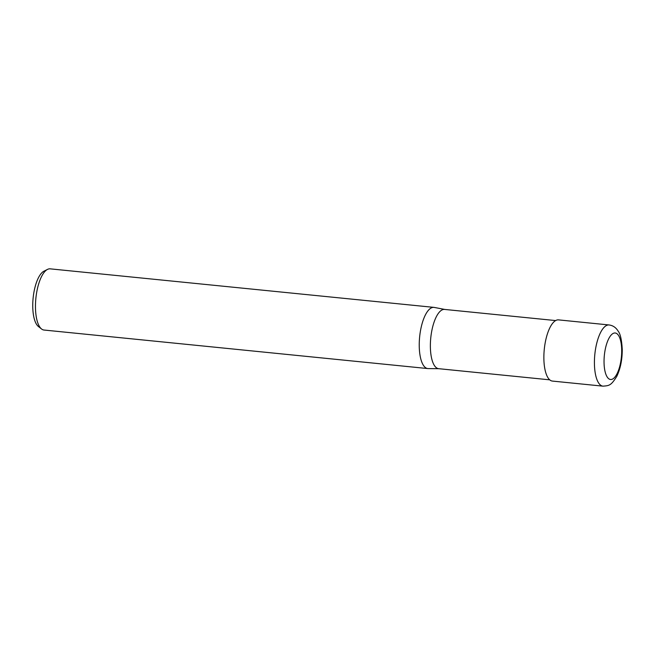 <?xml version="1.0" encoding="UTF-8"?>
<svg xmlns="http://www.w3.org/2000/svg" width="655" height="655" viewBox="0 0 655 655"><rect width="100%" height="100%" fill="white"/><g stroke="black" fill="none" stroke-linecap="round" stroke-linejoin="round"><path stroke-width="0.98" d="M555.669 320.573L444.598 309.422A29.778 10.914 95.7 0 0 430.368 346.724A29.778 10.914 95.7 0 0 438.645 368.683L549.725 379.834M444.778 309.438L434.298 307.432A30.752 11.266 95.7 0 0 419.241 345.889A30.752 11.266 95.7 0 0 427.789 368.569A30.752 11.266 95.7 0 0 428.223 368.585M434.363 307.441A30.752 11.266 95.7 0 0 433.929 307.375L50.165 268.845A30.752 11.266 95.7 0 0 47.528 269.393A30.752 11.266 95.7 0 0 35.468 307.367A30.752 11.266 95.7 0 0 41.552 328.982A30.752 11.266 95.7 0 0 44.016 330.038L427.789 368.569M433.929 307.375A30.752 11.266 95.7 0 0 419.241 345.889A30.752 11.266 95.7 0 0 428.157 368.585L438.825 368.7M47.528 269.393L43.942 271.203A28.533 10.455 95.7 0 0 32.75 306.434A28.533 10.455 95.7 0 0 38.391 326.493L41.552 328.982M609.109 324.962L558.559 319.886A30.752 11.266 95.7 0 0 543.871 358.4A30.752 11.266 95.7 0 0 552.419 381.079L602.968 386.155C609.248 385.672 610.984 385.631 616.748 376.437C620.432 368.724 622.266 359.734 622.25 349.451C621.718 339.863 620.326 333.723 618.066 331.012C615.905 327.5 612.924 325.486 609.109 324.962L609.109 324.962A30.752 11.266 95.7 0 0 594.421 363.476A30.752 11.266 95.7 0 0 602.968 386.155M604.041 362.264A23.367 8.564 95.7 0 0 613.145 378.721A23.367 8.564 95.7 0 0 621.701 350.22A23.367 8.564 95.7 0 0 612.597 333.763A23.367 8.564 95.7 0 0 604.041 362.264"/></g></svg>
